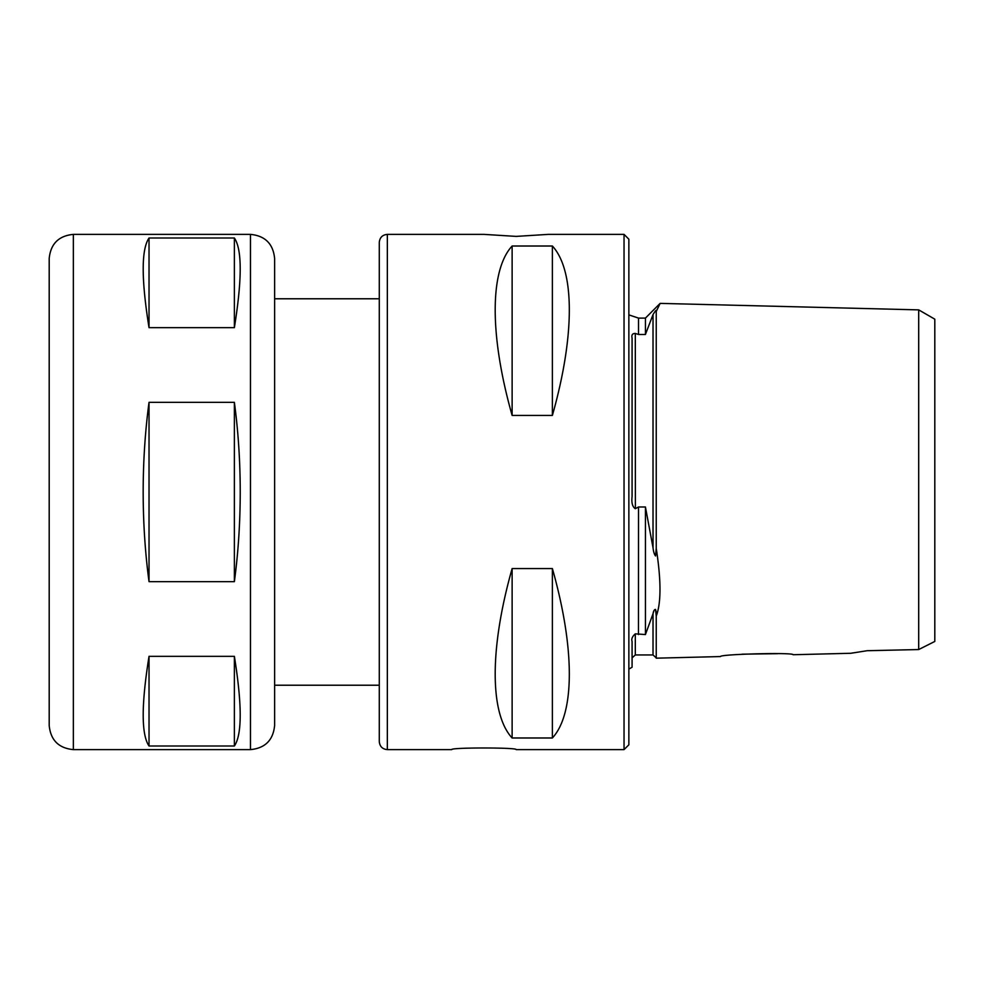 <?xml version="1.0" encoding="UTF-8"?>
<svg xmlns="http://www.w3.org/2000/svg" width="984" height="984" viewBox="0 0 984 984"><rect width="100%" height="100%" fill="white"/><g stroke="black" fill="none" stroke-linecap="round" stroke-linejoin="round"><path stroke-width="1.48" d="M149.027 238.005L234.377 238.005C242.138 249.407 242.138 279.296 234.377 327.66L149.027 327.66C141.266 279.296 141.266 249.407 149.027 238.005L149.027 327.66M234.377 238.005L234.377 327.66M149.027 656.34L234.377 656.34C242.138 704.704 242.138 734.593 234.377 745.995L149.027 745.995C141.266 734.593 141.266 704.704 149.027 656.34L149.027 745.995M234.377 656.34L234.377 745.995M149.027 402.345L234.377 402.345C238.251 431.275 240.207 461.164 240.231 492C240.207 522.836 238.251 552.725 234.377 581.655L149.027 581.655C145.152 552.725 143.197 522.836 143.172 492C143.197 461.164 145.152 431.275 149.027 402.345L149.027 581.655M234.377 402.345L234.377 581.655M274.622 492L274.622 258.521C273.195 243.847 265.139 235.803 250.477 234.377L250.477 749.624C265.139 748.197 273.195 740.153 274.622 725.479L274.622 298.779L379.283 298.779M49.2 492L49.2 258.521C50.627 243.847 58.683 235.803 73.357 234.377L73.357 749.624C58.683 748.197 50.627 740.153 49.2 725.479L49.2 492M379.283 492L379.283 242.421C379.762 237.525 382.444 234.844 387.339 234.377L483.943 234.377L516.157 236.394L548.359 234.377L624.041 234.377L624.041 749.624L516.157 749.624C518.125 747.434 449.774 747.434 451.742 749.624L387.339 749.624C382.444 749.156 379.762 746.475 379.283 741.579L379.283 492M552.381 568.567C574.963 648.271 574.963 713.597 552.381 737.988L552.381 568.567L512.123 568.567C489.552 648.271 489.552 713.597 512.123 737.988L512.123 568.567M552.381 737.988L512.123 737.988M552.381 415.433L512.123 415.433C489.552 335.728 489.552 270.403 512.123 246.012L552.381 246.012C574.963 270.403 574.963 335.728 552.381 415.433L552.381 246.012M512.123 415.433L512.123 246.012M628.862 669.12L632.085 667.238L632.085 641.445C631.211 639.022 632.294 636.476 635.307 633.831L645.43 634.557L653.019 613.758C655.098 605.48 656.672 611.113 656.242 616.119L656.242 658.173L720.436 656.562C719.55 654.163 793.99 652.269 793.104 654.729L850.803 653.278L867.175 650.707L918.699 649.551L934.8 641.445L934.8 319.173L918.699 309.874L918.699 649.551M855.108 652.638L852.144 653.019M918.699 357.536L918.699 309.874L660.141 303.38L656.242 311.473L656.242 548.408L655.541 555.96C654.323 554.521 653.487 551.766 653.019 547.682L645.43 506.981L638.53 506.981L635.307 508.716C632.429 506.797 631.359 502.738 632.085 496.526L632.085 338.016C631.371 334.954 632.441 333.428 635.307 333.453L638.53 334.474L645.43 334.474L653.019 314.56C655.701 310.304 656.771 309.271 656.242 311.473M777.827 653.671L742.12 654.188M632.097 657.853A3.223 3.223 90 0 0 632.085 658.173A3.223 3.223 180 0 1 632.097 657.853L635.307 654.95L653.019 654.95L653.019 613.758C653.487 610.966 654.323 609.527 655.541 609.44L656.242 616.119C661.223 603.02 661.223 580.449 656.242 548.408M656.217 657.853A3.223 3.223 180 0 1 656.242 658.173L656.242 658.173A3.223 3.223 -90 0 0 656.217 657.853L653.019 654.95M638.53 506.981L638.468 634.557M653.019 547.682L653.019 314.56L645.43 334.474L645.43 318.103L660.141 303.38M635.307 333.453L635.381 508.642M669.12 657.853L656.242 658.173M645.43 506.981L645.43 634.557M624.041 749.624L628.862 744.802L628.862 239.198L624.041 234.377M387.339 234.377L387.339 749.624M635.307 633.831L635.307 654.95M628.862 314.88L638.53 318.103L638.53 334.474M379.283 685.221L274.622 685.221M250.477 234.377L73.357 234.377M250.477 749.624L73.357 749.624M638.53 318.103L645.43 318.103"/></g></svg>
